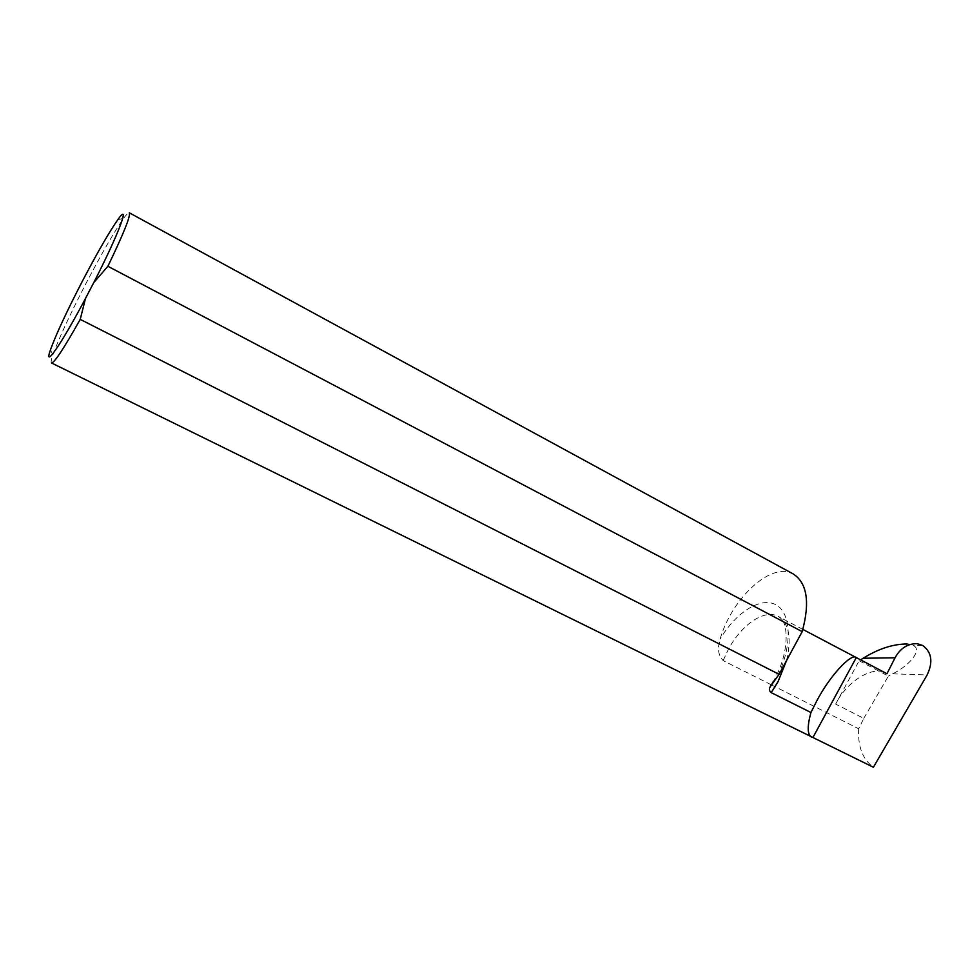 <?xml version="1.0" encoding="UTF-8"?>
<svg xmlns="http://www.w3.org/2000/svg" width="980" height="980" viewBox="0 0 980 980"><rect width="100%" height="100%" fill="white"/><g stroke="black" fill="none" stroke-linecap="round" stroke-linejoin="round"><path stroke-width="0.73" stroke-dasharray="4.9 3.68" d="M771.407 684.861L858.688 728.777L863.784 718.365L835.658 704.081C846.463 681.725 872.984 664.942 885.981 673.236L884.585 672.501M771.199 684.763L723.13 660.581C719.063 656.012 717.654 650.647 718.916 644.46L720.116 639.034C731.986 597.812 771.713 561.136 793.335 574.01M51.511 362.955C50.776 362.514 51.193 359.93 52.773 355.213C58.555 339.043 69.739 314.911 86.338 282.804C102.043 252.816 114.489 231.305 123.676 218.283C126.628 214.277 128.49 212.44 129.274 212.795M835.658 704.081L859.154 660.74L860.44 659.969L886.961 673.75M858.688 728.777C857.721 746.49 862.62 759.316 873.401 767.254M859.154 660.74L888.358 676.114L863.784 718.365M917.317 643.701L907.174 643.983L913.152 645.514C922.548 649.115 910.751 664.93 892.633 673.836L888.358 676.114M922.744 645.514L913.152 645.514M786.56 660.495C791.852 637.992 789.047 623.292 778.145 616.396C764.51 608.739 741.321 624.738 728.25 649.581L723.13 660.581M777.777 675.869C792.661 645.22 791.191 612.708 775.878 604.77C760.725 596.489 735.882 612.427 720.116 639.034M917.598 645.477L922.45 645.342M892.633 673.836L927.154 674.914M802.853 629.417L778.145 616.396C788.582 619.838 790.297 651.051 774.188 679.998L773.563 681.137M50.544 349.603L52.773 355.213M117.808 219.704L123.676 218.283"/><path stroke-width="1.47" d="M895.058 657.776C900.314 648.209 907.737 643.517 917.317 643.701L922.744 645.514C931.76 652.239 933.23 662.039 927.154 674.914L873.401 767.254L51.511 362.955C54.353 362.906 63.921 348.39 80.225 319.382L779.088 674.326L770.158 686.858C768.896 689.099 769.239 691.023 771.199 692.615L810.938 712.509L816.61 701.239C829.484 676.249 851.498 652.545 856.287 657.58L886.961 673.75L895.058 657.776L863.111 658.254C878.545 648.723 893.221 643.97 907.174 643.983M93.725 282.657C119.033 233.387 131.063 200.741 117.808 219.704C109.197 232.027 97.424 252.448 82.492 280.966C66.726 311.481 56.068 334.352 50.544 349.603C43.096 370.342 60.846 345.132 85.493 298.459L93.725 282.657L107.886 266.278C123.737 233.363 130.867 215.526 129.274 212.795L793.335 574.01C807.165 583.125 810.129 602.32 802.191 631.622L107.886 266.278M80.225 319.382L85.493 298.459M811.526 737.07C807.336 734.669 807.14 726.474 810.938 712.509M812.935 737.487L856.287 657.58M779.088 674.326L802.191 631.622M860.611 659.859L863.111 658.254M771.199 692.615L778.01 681.737L786.56 660.495M884.181 672.28L802.853 629.417M770.158 686.858L773.563 681.137"/></g></svg>

